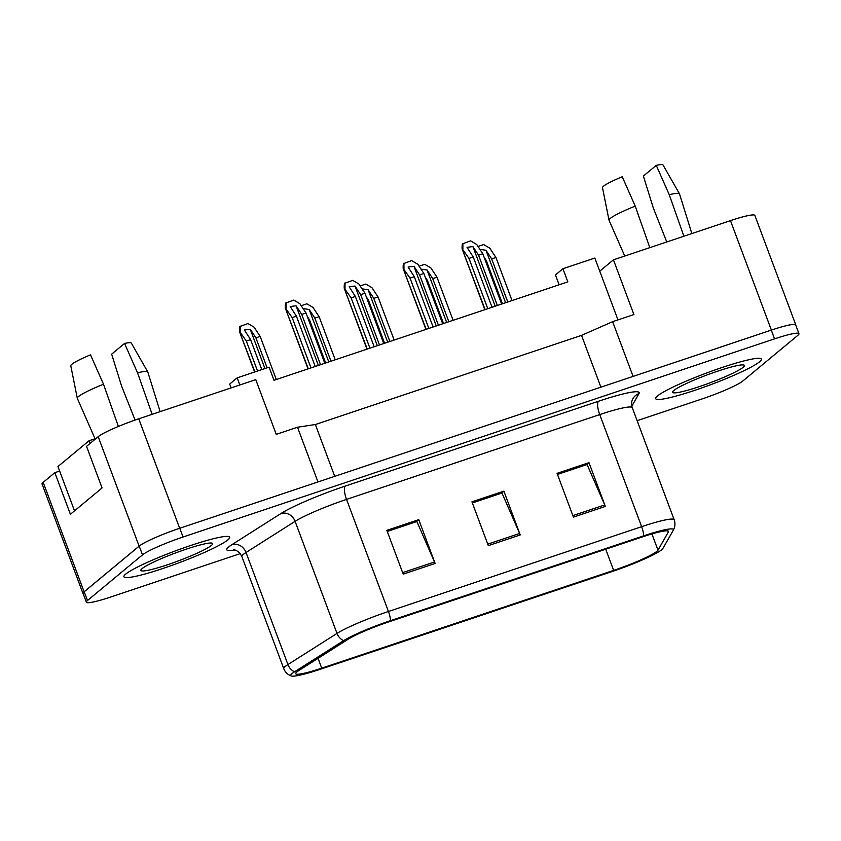 <?xml version="1.0" encoding="UTF-8"?>
<svg xmlns="http://www.w3.org/2000/svg" width="841" height="841" viewBox="0 0 841 841"><rect width="100%" height="100%" fill="white"/><g stroke="black" fill="none" stroke-linecap="round" stroke-linejoin="round"><path stroke-width="1.26" d="M795.786 325.236A35.269 3.869 159.5 0 0 795.786 324.899L754.861 215.443A35.269 3.869 159.5 0 0 730.461 220.626L613.436 259.827L599.759 271.18L617.967 319.885M559.118 284.784L555.438 274.944L562.934 268.731L567.843 281.872L274.008 380.29L269.088 367.149L237.173 377.84L239.843 384.957M59.637 471.055L54.833 472.663L43.175 482.345A35.269 3.869 159.5 0 0 42.05 484.006L82.975 593.462A35.269 3.869 159.5 0 0 83.185 593.714M138.744 418.818L179.669 528.274L317.972 481.956L297.514 427.228L276.237 434.355L255.769 379.627L138.744 418.818A35.269 3.869 159.5 0 0 98.187 436.679L86.528 446.361L102.076 487.959L70.392 514.261L54.833 472.663M179.669 528.274A35.269 3.869 159.5 0 0 139.112 546.145L84.1 591.801A35.269 3.869 159.5 0 0 82.975 593.462M297.514 427.228L315.354 424.526L334.729 476.342M315.354 424.526L581.53 335.37L600.905 387.186M581.53 335.37L612.626 321.683L633.084 376.411L771.386 330.082A35.269 3.869 159.5 0 1 795.786 324.899M612.626 321.683L633.904 314.555L613.436 259.827M562.934 268.731L594.85 258.04L599.759 271.18M231.117 387.88L229.688 384.064L237.173 377.84M759.57 361.788A56.431 6.192 159.5 0 0 761.368 359.128A56.431 6.192 159.5 0 0 714.408 370.156A56.431 6.192 159.5 0 0 657.441 395.995A56.431 6.192 159.5 0 0 655.654 398.655A56.431 6.192 159.5 0 0 702.613 387.627A56.431 6.192 159.5 0 0 759.57 361.788A56.431 6.192 159.5 0 0 761.368 359.128A56.431 6.192 159.5 0 0 714.408 370.156A56.431 6.192 159.5 0 0 657.441 395.995A56.431 6.192 159.5 0 0 655.654 398.655A56.431 6.192 159.5 0 0 702.613 387.627A56.431 6.192 159.5 0 0 759.57 361.788M227.858 539.88A56.431 6.192 159.5 0 0 229.656 537.231A56.431 6.192 159.5 0 0 182.697 548.248A56.431 6.192 159.5 0 0 125.73 574.098A56.431 6.192 159.5 0 0 123.932 576.758A56.431 6.192 159.5 0 0 170.902 565.73A56.431 6.192 159.5 0 0 227.858 539.88A56.431 6.192 159.5 0 0 229.656 537.231A56.431 6.192 159.5 0 0 182.697 548.248A56.431 6.192 159.5 0 0 125.73 574.098A56.431 6.192 159.5 0 0 123.932 576.758A56.431 6.192 159.5 0 0 170.902 565.73A56.431 6.192 159.5 0 0 227.858 539.88M656.905 551.328A37.624 4.131 -20.5 0 1 613.646 570.387L321.725 668.164A37.624 4.131 -20.5 0 1 295.696 673.694A37.624 4.131 -20.5 0 1 299.018 670.414L348.1 639.265A37.624 4.131 -20.5 0 1 389.246 621.709L642.45 536.894A37.624 4.131 -20.5 0 1 668.469 531.375A37.624 4.131 -20.5 0 1 668.353 531.996L657.988 550.182A37.624 4.131 -20.5 0 1 656.905 551.328M661.688 549.73A42.912 4.71 159.5 0 0 662.929 548.416L673.294 530.229A42.912 4.71 159.5 0 0 673.294 530.219A42.912 4.71 159.5 0 0 643.743 535.822L390.539 620.637A42.912 4.71 159.5 0 0 343.612 640.653L294.529 671.812A42.912 4.71 159.5 0 0 291.291 675.985A42.912 4.71 159.5 0 0 320.421 669.236L612.343 571.46A42.912 4.71 159.5 0 0 661.688 549.73M637.131 420.689L702.256 398.876A35.269 3.869 159.5 0 0 742.813 381.015L797.825 335.359A35.269 3.869 159.5 0 0 798.95 333.698L795.681 324.941A35.269 3.869 159.5 0 0 771.281 330.114L179.774 528.243A35.269 3.869 159.5 0 0 139.217 546.103L84.205 591.77A35.269 3.869 159.5 0 0 83.08 593.431L86.36 602.188A35.269 3.869 159.5 0 0 110.749 597.005L240.221 553.641M798.95 333.698A35.269 3.869 159.5 0 0 774.55 338.87L183.054 537A35.269 3.869 159.5 0 0 142.497 554.86L87.475 600.527A35.269 3.869 159.5 0 0 86.36 602.188M573.425 517.12L557.057 473.336L588.973 462.645L605.341 506.429L573.425 517.12M403.207 574.14L386.839 530.356L418.755 519.664L435.123 563.449L403.207 574.14M488.316 545.63L471.948 501.846L503.864 491.155L520.232 534.939L488.316 545.63M557.436 474.356L586.692 464.642M387.217 531.365L416.484 521.662M472.327 502.855L501.593 493.152M503.864 491.155L501.562 493.068M472.358 502.939L501.961 493.026L519.633 533.446A9.409 2.807 71.5 0 1 520.232 534.939M418.755 519.664L416.453 521.578M387.249 531.449L416.852 521.536L434.524 561.956A9.409 2.807 71.5 0 1 435.123 563.449M588.973 462.645L586.671 464.558M557.467 474.44L587.071 464.516L604.742 504.936A9.409 2.807 71.5 0 1 605.341 506.429M478.024 246.476L483.68 244.573L489.809 248.19L495.917 257.462L512.032 300.563M495.917 257.462L491.659 258.881L507.775 301.982M484.153 257.346L486.34 260.668L502.455 303.769M486.34 260.668L485.499 260.941M491.659 258.881L485.993 250.271L479.927 249.367M482.808 253.751L478.561 255.17L472.884 246.571L467.028 247.317L473.241 256.957L468.984 258.387L462.582 249.346C462.024 249.63 461.93 247.832 462.308 243.932L470.582 240.873L476.7 244.479L482.808 253.751L501.614 304.053M478.561 255.17L497.367 305.472M485.11 309.583L462.235 249.188L484.847 309.667M468.984 258.387L487.791 308.679M473.241 256.957L492.048 307.259M462.886 243.448L462.876 249.115M419.081 266.219L424.747 264.316L430.876 267.932L436.984 277.194L453.099 320.305M436.984 277.194L432.726 278.623L448.842 321.725M425.22 277.088L427.407 280.41L443.522 323.512M427.407 280.41L426.566 280.684M432.726 278.623L427.06 270.014L420.984 269.109M360.148 285.961L365.814 284.058L371.932 287.664L378.04 296.936L394.156 340.037M378.04 296.936L373.793 298.366L389.909 341.467M366.277 296.82L368.474 300.142L384.589 343.254M368.474 300.142L367.633 300.426M373.793 298.366L368.116 289.756L362.05 288.841M301.204 305.704L306.87 303.801L312.999 307.407L319.107 316.679L335.223 359.78M319.107 316.679L314.849 318.108L330.965 361.21M307.343 316.563L309.53 319.885L325.646 362.986M309.53 319.885L308.689 320.169M314.849 318.108L309.183 309.499L303.107 308.584M260.174 336.421L255.916 337.851L250.24 329.241L244.395 329.987L250.597 339.627L246.339 341.057L239.948 332.016C239.38 332.311 239.286 330.502 239.664 326.602L247.937 323.543L254.056 327.149L260.174 336.421L276.29 379.522M255.916 337.851L267.123 367.811M254.865 371.922L239.59 331.859L254.602 372.006M246.339 341.057L257.546 371.018M250.597 339.627L261.803 369.598M240.242 326.119L240.232 331.785M649.82 247.632L635.218 206.119L622.224 176.747A32.336 3.543 159.5 0 0 603.544 186.187A32.336 3.543 159.5 0 0 602.492 187.659L609 220.142A37.624 4.131 159.5 0 0 609.031 220.237L624.737 256.032M635.218 206.119A37.624 4.131 159.5 0 0 610.219 218.439A37.624 4.131 159.5 0 0 609 220.142M743.202 367.275A38.339 4.205 159.5 0 0 744.033 365.11A38.339 4.205 159.5 0 0 710.54 373.667A38.339 4.205 159.5 0 0 673.82 390.508A38.339 4.205 159.5 0 0 672.663 391.801A38.339 4.205 159.5 0 0 702.54 385.514A38.339 4.205 159.5 0 0 743.202 367.275M691.859 233.556L679.507 193.893A37.624 4.131 159.5 0 0 679.465 193.798A37.624 4.131 159.5 0 0 669.257 194.713L683.87 236.226M679.465 193.798L663.055 165.015A32.336 3.543 159.5 0 0 656.264 165.341L643.376 176.042L653.299 207.969L666.776 241.956M656.264 165.341L669.257 194.713M118.371 426.461L103.506 384.221L90.502 354.849A32.336 3.543 159.5 0 0 71.832 364.29A32.336 3.543 159.5 0 0 70.781 365.751L77.288 398.245A37.624 4.131 159.5 0 0 77.309 398.34L95.044 438.729M103.506 384.221A37.624 4.131 159.5 0 0 78.497 396.542A37.624 4.131 159.5 0 0 77.288 398.245M211.48 545.367A38.339 4.205 159.5 0 0 212.321 543.212A38.339 4.205 159.5 0 0 178.818 551.759A38.339 4.205 159.5 0 0 142.108 568.611A38.339 4.205 159.5 0 0 140.941 569.893A38.339 4.205 159.5 0 0 170.818 563.617A38.339 4.205 159.5 0 0 211.48 545.367M160.147 411.648L147.795 371.985A37.624 4.131 159.5 0 0 147.753 371.901A37.624 4.131 159.5 0 0 137.546 372.815L152.158 414.329M147.753 371.901L131.343 343.107A32.336 3.543 159.5 0 0 124.552 343.443L111.664 354.135L121.588 386.061L135.075 420.08M124.552 343.443L137.546 372.815M74.513 510.834L57.955 466.545L89.072 440.726L96.189 438.34M90.071 443.417L89.072 440.726M423.875 273.493L419.617 274.912L413.951 266.313L408.095 267.049L414.298 276.7L410.04 278.119L403.648 269.088C403.081 269.372 402.997 267.575 403.365 263.675L411.638 260.615L417.767 264.221L423.875 273.493L442.681 323.785M419.617 274.912L438.424 325.215M426.166 329.325L403.302 268.931L425.914 329.409M410.04 278.119L428.847 328.421M414.298 276.7L433.104 327.002M403.953 263.191L403.932 268.847M364.941 293.236L360.684 294.655L355.007 286.045L349.162 286.792L355.365 296.442L351.107 297.861L344.715 288.831C344.148 289.115 344.053 287.307 344.432 283.417L352.705 280.358L358.823 283.964L364.941 293.236L383.748 343.527M360.684 294.655L379.491 344.957M367.233 349.068L344.358 288.673L366.97 349.152M351.107 297.861L369.914 348.163M355.365 296.442L374.171 346.734M345.01 282.923L344.999 288.589M305.998 312.978L301.74 314.397L296.074 305.788L290.219 306.534L296.421 316.184L292.174 317.604L285.772 308.573C285.215 308.857 285.12 307.049 285.488 303.149L293.761 300.09L299.89 303.706L305.998 312.978L324.805 363.27M301.74 314.397L320.547 364.7M308.29 368.8L285.425 308.416L308.037 368.894M292.174 317.604L310.981 367.906M296.421 316.184L315.228 366.476M286.077 302.665L286.056 308.332M43.175 482.345L84.1 591.801M98.187 436.679L139.112 546.145M730.461 220.626L771.386 330.082M613.646 570.387L605.72 549.205M235.017 550.056A58.786 6.455 -20.5 0 1 228.636 546.986A58.786 6.455 -20.5 0 1 231.948 544.632L281.031 513.483A58.786 6.455 -20.5 0 1 345.315 486.056L598.519 401.241A58.786 6.455 -20.5 0 1 639.002 393.577L631.822 406.182M294.529 671.812A11.753 10.365 -122.4 0 1 287.916 664.569L246.014 552.484A47.022 5.162 159.5 0 0 243.364 554.366A47.022 5.162 159.5 0 0 241.872 556.584C237.814 548.774 232.2 549.772 233.682 549.814M390.539 620.637A11.753 3.511 -108.5 0 0 388.437 611.481L641.641 526.666A11.753 3.511 71.5 0 1 643.743 535.822M343.612 640.653A11.753 10.365 -122.4 0 1 337.01 633.42A47.022 5.162 -20.5 0 1 388.437 611.481L346.534 499.396A47.022 5.162 159.5 0 0 295.096 521.336L246.014 552.484A11.753 10.365 57.6 0 0 231.948 544.632M598.519 401.241A11.753 3.511 71.5 0 0 599.728 414.581L641.641 526.666A47.022 5.162 -20.5 0 1 674.167 519.759L632.264 407.675A47.022 5.162 159.5 0 0 599.728 414.581L346.534 499.396A11.753 3.511 71.5 0 1 345.315 486.056M291.291 675.985C287.685 674.64 285.183 672.201 283.774 668.669A47.022 5.162 -20.5 0 1 287.916 664.569L337.01 633.42L295.096 521.336A11.753 10.365 57.6 0 0 281.031 513.483M87.475 600.527L84.205 591.77M774.55 338.87L771.281 330.114M183.054 537L179.774 528.243M142.497 554.86L139.217 546.103M639.002 393.577A11.753 11.585 29.7 0 0 632.884 398.697C631.381 401.462 631.181 404.458 632.264 407.675M321.725 668.164L318.045 658.335M657.988 550.182L651.912 533.93M668.353 531.996L667.975 530.986M487.759 544.127L519.633 533.446M572.858 515.617L604.742 504.936M402.65 572.637L434.524 561.956M485.993 250.271L505.599 302.718M472.884 246.571L495.181 306.208M427.06 270.014L446.666 322.46M368.116 289.756L387.722 342.203M309.183 309.499L328.789 361.935M250.24 329.241L264.936 368.547M413.951 266.313L436.248 325.951M355.007 286.045L377.304 345.683M296.074 305.788L318.371 365.425M673.294 530.219C675.134 526.834 675.428 523.344 674.167 519.759M283.774 668.669L241.872 556.584"/></g></svg>

